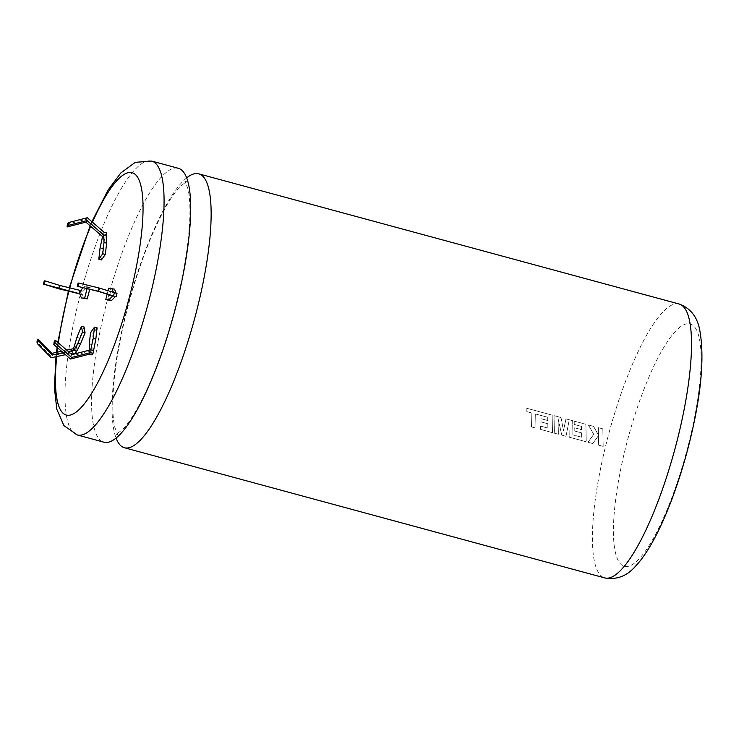 <?xml version="1.0" encoding="UTF-8"?>
<svg xmlns="http://www.w3.org/2000/svg" width="739" height="739" viewBox="0 0 739 739"><rect width="100%" height="100%" fill="white"/><g stroke="black" fill="none" stroke-linecap="round" stroke-linejoin="round"><path stroke-width="0.55" stroke-dasharray="3.69 2.77" d="M178.247 168.27A141.916 33.929 -74.8 0 0 106.628 302.999A141.916 33.929 -74.8 0 0 104.014 442.218M92.412 222.153A125.565 30.013 -74.8 0 0 90.629 226.254M69.734 287.868A125.565 30.013 -74.8 0 0 68.847 291.231M66.418 415.087L66.362 415.078A125.565 30.013 -74.8 0 0 66.418 415.087A125.565 30.013 -74.8 0 0 129.778 295.886A125.565 30.013 -74.8 0 0 132.096 172.704A125.565 30.013 -74.8 0 0 132.069 172.695L132.096 172.704M92.449 222.19A125.565 30.013 -74.8 0 0 90.675 226.291M69.789 287.877A125.565 30.013 -74.8 0 0 68.903 291.24M186.616 177.905A141.916 33.929 -74.8 0 0 127.09 308.542A141.916 33.929 -74.8 0 0 116.097 438.135M531.184 412.833L526.861 411.66L526.833 408.288L552.162 415.152L552.495 432.638L540.56 429.414L540.486 426.08L547.913 428.093L547.811 423.752L541.031 421.914L540.994 418.68L547.765 420.519L547.71 417.258L535.664 414.043L535.978 428.167L531.489 426.948L531.165 412.824L526.852 411.66L526.824 408.279L552.144 415.142L552.476 432.638L540.56 429.414L540.477 426.089L547.895 428.093L547.802 423.752L541.031 421.914L540.976 418.68L547.747 420.519L547.701 417.258L535.664 414.043L535.969 428.167L531.47 426.948L531.165 412.824M560.975 417.535L563.515 430.671L565.963 418.893L572.679 420.713L572.91 434.874L581.648 437.239L581.556 432.897L574.785 431.059L574.739 427.826L581.501 429.664L581.454 426.403L574.249 424.454L574.249 421.138L585.907 424.297L586.239 441.783L569.252 437.183L568.928 421.609L566 436.296L561.779 435.16L558.084 418.597L558.398 434.236L554.389 433.156L554.047 415.66L560.966 417.535L563.497 430.671L565.945 418.884L572.66 420.703L572.891 434.874L581.639 437.239L581.547 432.897L574.776 431.059L574.748 429.858L574.72 427.826L581.491 429.655L581.436 426.403L574.249 424.454L574.24 421.128L585.888 424.288L586.23 441.783L569.233 437.183L568.919 421.599L565.991 436.306L561.779 435.16L558.074 418.588L558.388 434.246L554.379 433.156L554.047 415.66L560.966 417.535M587.985 442.264L593.759 434.384L588.373 424.962L593.565 426.366L598.414 435.123L598.341 427.659L602.83 428.879L603.163 446.374L598.673 445.164L598.442 435.659L592.789 443.566L587.985 442.264L593.759 434.384M58.344 342.85A125.565 30.013 -74.8 0 0 57.66 347.893M57.143 352.217A125.565 30.013 -74.8 0 0 56.672 356.567M90.758 349.806L89.631 351.376L92.246 352.087L91.922 354.905M89.576 350.11L89.631 351.376L70.815 356.198L54.169 341.769M87.091 288.653L87.553 286.852L84.311 286.64L83.258 287.73M84.08 327.007L79.563 338.083L75.027 352.161L75.341 353.759M106.582 232.887L105.465 234.457L102.693 248.655L101.419 259.943M58.39 342.887A125.565 30.013 -74.8 0 0 57.716 347.94M57.199 352.198A125.565 30.013 -74.8 0 0 56.727 356.549M114.517 289.143L111.266 288.931L108.347 300.237M116.993 293.411L116.106 293.171M89.715 289.3L90.167 287.563L86.916 287.351L83.165 291.212L82.352 291.157L81.521 294.381L82.334 294.436L83.997 298.648M97.086 327.848L93.169 333.344L91.895 344.633L92.246 352.087M78.103 283.037L98.601 288.025L113.566 292.653L112.734 295.877M116.18 293.355L113.483 292.422M108.014 290.732L107.127 294.15M108.661 288.228L111.266 288.931M98.601 288.025L97.77 291.258M593.768 434.393L588.392 424.971L593.583 426.375L598.433 435.123L598.35 427.669L602.848 428.888L603.181 446.374L598.673 445.164L598.461 435.659L592.789 443.566M592.798 443.557L588.004 442.264M100.079 247.944L102.693 248.655M102.536 236.572L105.15 237.284M103.977 232.185L102.86 233.755L105.465 234.457M102.86 233.755L86.204 219.317L67.388 224.139M79.729 293.734L82.334 294.436M87.553 286.852L90.167 287.563M84.311 286.64L86.916 287.351M80.56 290.501L83.165 291.212M58.409 288.69L59.249 285.466L82.352 291.157M59.249 285.466L44.285 280.838M79.803 293.919L81.521 294.381M79.747 290.445L78.916 293.679M76.948 337.381L79.563 338.083M73.549 348.688L76.154 349.39M51.12 357.759L50.834 356.096L72.413 351.459L75.027 352.161M50.834 356.096L36.95 341.843M61.549 351.265L66.769 350.147M72.413 351.459L72.699 353.113M63.148 352.642L68.358 351.524M70.695 353.547L65.485 354.674M90.564 332.633L93.169 333.344M89.29 343.931L91.895 344.633M86.204 219.317L87.331 217.746M71.942 354.628L70.815 356.198M679.076 303.997A141.916 33.929 -74.8 0 0 607.467 438.717A141.916 33.929 -74.8 0 0 604.844 577.935M687.806 447.104A125.565 30.013 105.2 0 1 625.878 566.545A125.565 30.013 105.2 0 1 626.755 443.132A125.565 30.013 105.2 0 1 688.693 323.682A125.565 30.013 105.2 0 1 687.806 447.104M77.41 435.003A141.916 33.929 105.2 0 1 80.024 295.785A141.916 33.929 105.2 0 1 151.643 161.065M175.291 307.535C168.815 332.448 161.222 355.45 152.53 376.548C147.329 389.083 142.119 399.928 136.918 409.083C131.616 418.32 126.849 425.128 122.609 429.498L116.235 434.375L117.889 434.818L114.905 427.641C113.464 421.914 112.753 413.877 112.781 403.503C113.15 377.158 118.028 345.492 127.431 308.505C138.396 267.047 151.181 233.201 165.795 206.948C171.106 197.71 175.873 190.902 180.113 186.542L186.487 181.665L184.833 181.212L187.872 188.621C189.295 194.394 189.978 202.449 189.932 212.795C189.535 239.103 184.658 270.686 175.291 307.535M55.979 356.715L56.469 352.355M57.106 347.413L57.818 342.388M91.895 221.709L90.14 225.829M69.272 287.757L68.385 291.12"/><path stroke-width="1.11" d="M77.41 435.003L104.014 442.218A141.916 33.929 -74.8 0 0 175.633 307.489A141.916 33.929 -74.8 0 0 178.247 168.27L151.643 161.065A141.916 33.929 105.2 0 1 149.019 300.283A141.916 33.929 105.2 0 1 77.41 435.003L63.933 425.646L56.792 409.175L54.427 387.947L55.979 356.715M56.672 356.567A125.565 30.013 -74.8 0 0 66.362 415.078A125.565 30.013 -74.8 0 0 129.731 295.868A125.565 30.013 -74.8 0 0 132.041 172.686A125.565 30.013 -74.8 0 0 92.412 222.153M90.629 226.254A125.565 30.013 -74.8 0 0 69.734 287.868M68.847 291.231A125.565 30.013 -74.8 0 0 68.681 291.896A125.565 30.013 -74.8 0 0 58.344 342.85M132.069 172.695A125.565 30.013 -74.8 0 0 92.449 222.19M90.675 226.291A125.565 30.013 -74.8 0 0 69.789 287.877M68.903 291.24A125.565 30.013 -74.8 0 0 68.727 291.905A125.565 30.013 -74.8 0 0 58.39 342.887M116.097 438.135A141.916 33.929 -74.8 0 0 124.475 447.76A141.916 33.929 -74.8 0 0 196.094 313.04A141.916 33.929 -74.8 0 0 198.708 173.822A141.916 33.929 -74.8 0 0 186.616 177.905M57.66 347.893A125.565 30.013 -74.8 0 0 57.143 352.217M90.435 352.632L93.049 353.334L91.922 354.905L89.317 354.203L90.435 352.632L71.618 357.454L54.972 343.016L55.286 340.199L71.942 354.628L90.758 349.806L93.216 338.434L94.481 327.146L90.564 332.633L89.29 343.931L89.576 350.11M68.358 351.524L73.835 350.351L73.549 348.688L76.948 337.381L81.466 326.296L84.08 327.007L85.077 332.818L80.56 343.894L75.341 353.759M76.44 351.053L73.835 350.351L77.955 343.192L82.472 332.107L81.466 326.296M79.803 293.919L58.409 288.69L43.444 284.062L79.729 293.734L80.56 290.501L83.258 287.73M79.729 293.734L81.382 297.946L84.634 298.159L87.091 288.653M68.515 222.568L67.388 224.139L67.073 226.965L85.89 222.143L102.536 236.572L103.663 235.002L106.268 235.713L106.582 232.887L103.977 232.185L87.331 217.746L68.515 222.568L68.191 225.395L87.008 220.573L103.663 235.002L104.005 242.457L106.61 243.159L106.268 235.713M102.536 236.572L100.079 247.944L98.814 259.241L102.73 253.745L104.005 242.457M98.814 259.241L101.419 259.943L105.344 254.456L106.61 243.159M57.716 347.94A125.565 30.013 -74.8 0 0 57.199 352.198M56.727 356.549A125.565 30.013 -74.8 0 0 66.39 415.087M116.106 293.171L114.517 289.143L108.661 288.228L108.014 290.732M116.152 296.644L116.993 293.411L99.414 288.081L78.916 283.092L78.103 283.037L77.272 286.27L97.77 291.258L115.339 296.588L98.583 291.305L77.272 286.27M107.127 294.15L105.742 299.526L111.589 300.45L115.339 296.588M81.382 297.946L87.239 298.861L89.715 289.3M93.049 353.334L95.821 339.146L97.086 327.848L94.481 327.146M113.483 292.422L111.912 288.441M105.742 299.526L108.984 299.738L112.734 295.877M108.984 299.738L111.589 300.45M113.547 295.933L114.379 292.699M78.916 283.092L78.075 286.326M99.414 288.081L98.583 291.305M102.73 253.745L105.344 254.456M84.634 298.159L87.239 298.861M43.444 284.062L44.285 280.838L45.088 280.894L60.062 285.513L80.56 290.501M77.955 343.192L80.56 343.894M82.472 332.107L85.077 332.818M65.485 354.674L51.12 357.759L37.236 343.506L36.95 341.843L38.077 339.072L51.961 353.325L61.549 351.265M66.769 350.147L73.549 348.688M70.695 353.547L72.699 353.113L75.193 353.796M37.236 343.506L38.363 340.734L52.247 354.988L63.148 352.642M93.216 338.434L95.821 339.146M90.758 349.806L93.363 350.517M89.317 354.203L70.501 359.025L53.845 344.586L54.169 341.769L55.286 340.199M85.89 222.143L87.008 220.573M67.073 226.965L68.191 225.395M59.222 288.746L60.062 285.513M44.257 284.118L45.088 280.894M52.247 354.988L51.961 353.325M38.363 340.734L38.077 339.072M54.972 343.016L53.845 344.586M71.618 357.454L70.501 359.025M124.475 447.76L604.844 577.935A141.916 33.929 -74.8 0 0 676.462 443.215A141.916 33.929 -74.8 0 0 679.076 303.997L198.708 173.822M679.076 303.997C690.355 308.071 697.246 316.772 699.75 330.084C704.84 358.332 701.034 397.314 688.314 447.049C674.975 498.234 655.087 545.502 635.706 566.009C627.106 576.032 616.816 580.013 604.844 577.935M56.469 352.355L57.106 347.413M57.818 342.388L68.385 291.12M151.643 161.065L135.283 162.34L120.808 172.954L108.051 190.08L91.895 221.709M90.14 225.829L69.272 287.757"/></g></svg>
